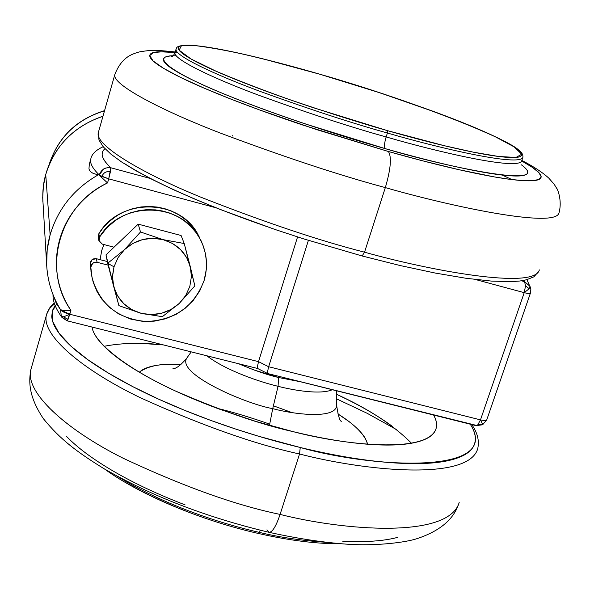 <?xml version="1.0" encoding="UTF-8"?>
<svg xmlns="http://www.w3.org/2000/svg" width="590" height="590" viewBox="0 0 590 590"><rect width="100%" height="100%" fill="white"/><g stroke="black" fill="none" stroke-linecap="round" stroke-linejoin="round"><path stroke-width="0.89" d="M61.935 317.442L67.127 320.82L67.902 319.758L63.779 316.749L61.353 316.587L62.275 317.84M524.54 281.629L525.543 285.811L529.164 288.746L529.99 286.312L524.54 281.629L524.237 280.302L524.54 281.629L529.99 286.312L530.845 289.321L530.403 293.178C530.034 293.798 527.969 293.621 524.222 292.655L529.164 288.746L525.543 285.811L524.222 292.655L475.466 279.52L524.222 292.655C527.917 293.614 529.975 293.791 530.403 293.171L530.852 289.417L529.99 286.312L529.164 288.746L524.222 292.655L525.543 285.811L524.54 281.629L521.442 280.788L524.54 281.629M47.193 271.216C45.799 258.958 46.78 246.819 50.135 234.776L45.74 174.581C50.615 156.372 66.441 128.355 102.94 116.333C66.441 128.355 50.615 156.372 45.74 174.581L50.135 234.776C57.99 208.624 74.119 188.586 98.537 174.677L101.9 176.484C103.442 172.634 106.281 171.063 110.433 171.764L110.846 167.774C106.576 167.685 104.201 168.098 103.722 169.013L99.231 174.898C92.542 168.43 89.724 163.142 90.786 159.042L90.904 158.622M476.056 425.648L482.62 424.778L482.546 424.195L477.752 424.881L476.005 425.633L477.752 424.881L482.546 424.195L482.384 424.616M104.998 148.739L102.808 151.328L102.151 154.462C102.254 158.061 105.153 162.501 110.846 167.774L108.708 178.859L215.77 207.732L108.708 178.859L107.535 182.93C95.794 188.682 85.749 196.492 77.393 206.36C69.067 216.235 63.174 227.275 59.708 239.474C56.264 251.679 55.526 263.951 57.495 276.297C59.487 288.635 63.956 299.971 70.918 310.303L67.142 320.827L61.353 316.587L63.779 316.749L67.902 319.758L69.782 314.249L63.779 316.749L69.782 314.249L258.516 361.655L297.567 236.929L258.516 361.655L268.649 366.729L480.489 419.874L482.546 424.195L480.489 419.874L524.222 292.655L480.489 419.874C484.206 420.744 486.3 420.729 486.772 419.822C486.249 420.722 484.154 420.736 480.489 419.874L477.752 424.881L480.489 419.874L268.649 366.729L308.4 240.359L268.398 367.555M103.899 244.548L101.753 250.426L100.079 259.659L101.753 250.426L103.892 244.54M45.799 174.382L45.755 174.478C54.782 145.664 73.853 126.238 102.984 116.193M103.235 146.674L103.191 146.689C95.742 150.17 91.62 154.278 90.794 159.027L89.311 164.219L88.979 168.644C89.326 171.764 92.512 173.777 98.537 174.677C93.05 173.932 89.923 172.162 89.149 169.367M45.74 174.581C43.424 182.207 42.465 191.19 42.856 201.522C42.465 191.19 43.424 182.207 45.74 174.581M60.372 309.403L56.109 302.906L53.764 296.46L56.109 302.906L60.586 309.949L64.561 310.701L70.918 310.303C41.521 269.306 59.28 205.099 107.535 182.93L108.708 178.859L99.164 175.119L107.535 182.93L98.537 174.677C74.119 188.586 57.99 208.624 50.135 234.776L47.193 249.629L46.662 264.667M90.794 159.02C89.717 163.128 92.527 168.423 99.231 174.898C101.369 169.47 105.241 167.095 110.846 167.774L150.192 178.446L110.846 167.774C101.716 159.16 99.769 152.817 105.005 148.746M267.69 373.558L475.282 425.11M267.477 373.345L267.418 372.253L267.713 373.573L475.96 425.619M267.418 372.253L268.649 366.729L258.516 361.655L257.314 367.164L257.697 368.521L267.565 373.5M257.314 367.164L258.516 361.655L69.782 314.249L70.918 310.303L64.561 310.701L60.645 309.743M60.586 309.949L69.782 314.249C65.18 313.01 62.112 311.579 60.586 309.949L61.353 316.587L60.586 309.949M110.433 171.764C106.303 171.1 103.457 172.671 101.9 176.484L108.708 178.859L110.433 171.764M278.06 386.317C260.529 382.165 226.081 370.66 206.832 355.785C226.081 370.66 260.529 382.165 278.06 386.317L278.65 377.526C267.646 375.026 254.297 370.424 238.589 363.728L253.958 369.967L278.65 377.526L278.06 386.317C294.44 390.484 320.636 394.828 332.318 389.725C320.636 394.828 294.44 390.484 278.06 386.317L272.72 408.627L278.06 386.317M174.913 368.249L172.796 368.853C173.386 368.153 176.211 370.424 186.61 358.381C177.022 374.503 247.365 404.43 272.72 408.627C294.624 414.586 336.492 419.446 336.683 405.124C336.492 419.446 294.624 414.586 272.72 408.627L269.453 425.412L272.72 408.627C247.365 404.43 177.022 374.503 186.61 358.381L191.212 351.876M367.681 444.241L365.49 438.724C362.356 433.222 356.699 427.381 348.506 421.201L337.834 413.856C354.988 424.608 364.937 434.734 367.659 444.241M433.621 415.036C436.312 419.94 437.168 424.343 436.18 428.237C428.355 454.698 342.812 444.72 293.119 431.644C318.135 437.699 340.946 441.726 361.545 443.702C382.04 445.642 398.582 445.509 411.171 443.289C423.664 441.055 431.541 437.138 434.8 431.533C437.537 426.806 437.146 421.312 433.628 415.043M411.481 443.238C393.478 425.139 368.521 408.826 336.602 394.304L347.178 399.408C364.413 407.985 379.178 416.754 391.48 425.729M54.494 303.828L49.413 308.659L46.581 314.418C40.238 334.773 83.035 370.299 140.981 398.021C202.127 425.641 254.983 444.3 299.543 453.99L300.244 447.493L258.671 436.268L235.233 428.908L210.342 420.25L184.456 410.257L158.268 398.988L132.691 386.598L108.818 373.367L87.858 359.716L70.955 346.16L59.059 333.269L52.753 321.572L52.178 311.527L57.001 303.422M55.084 305.495L52.407 310.598L51.765 316.469C52.2 324.81 58.58 334.692 70.925 346.131C83.404 357.629 101.414 369.76 124.955 382.519C148.665 395.307 175.909 407.439 206.684 418.9C237.549 430.346 268.73 439.875 300.244 447.493C331.683 455.045 360.173 459.964 385.705 462.243C411.075 464.455 431.305 464.05 446.394 461.019C461.343 457.958 470.481 452.854 473.8 445.708C476.683 439.484 475.503 432.315 470.26 424.195C503.108 475.289 373.551 468.268 300.244 447.493L299.543 453.99C362.776 470.481 468.372 481.794 477.716 448.702C468.372 481.794 362.776 470.481 299.543 453.99L280.088 514.414C342.93 530.41 448.525 539.275 459.197 502.437C448.525 539.275 342.93 530.41 280.088 514.414C275.987 526.494 272.285 532.46 268.974 532.305C272.285 532.46 275.987 526.494 280.088 514.414C235.727 505.254 183.357 486.492 122.971 458.135C65.792 429.55 24.02 391.804 31.027 369.075C24.02 391.804 65.792 429.55 122.971 458.135C183.357 486.492 235.727 505.254 280.088 514.414L299.543 453.99C254.983 444.3 202.127 425.641 140.981 398.021C83.035 370.299 40.238 334.773 46.581 314.418L46.684 314.028M117.115 476.145C165.2 505.947 223.241 524.245 259.534 532.431L260.242 530.226L259.534 532.431C223.241 524.245 165.2 505.947 117.115 476.145M258.7 533.412L259.534 532.431L258.7 533.412M324.235 543.154L338.402 543.538M126.422 482.893C144.388 493.358 164.949 503.027 188.099 511.914M269.645 424.122C249.777 417.174 232.32 411.916 217.275 408.354M326.373 542.328C302.493 540.706 280.213 537.401 259.534 532.431C280.213 537.401 302.493 540.706 326.373 542.328M342.569 541.148C365.247 542.35 383.559 541.096 397.52 537.401M66.574 436.467C77.511 447.788 93.257 459.448 113.811 471.432C134.491 483.446 158.253 494.59 185.098 504.878M268.974 532.305L266.953 529.813M291.762 412.528L273.391 405.809M336.639 398.884L367.142 413.28L396.716 429.704L367.142 413.28L336.639 398.884M91.974 327.037C93.102 333.837 98.744 341.75 108.892 350.785C119.401 360.084 134.181 369.819 153.223 379.982C172.376 390.167 194.198 399.806 218.698 408.885L255.713 421.378L293.119 431.644C260.404 424.365 221.243 410.847 175.621 391.074C132.049 371.206 94.739 344.752 91.974 327.037M163.467 344.929C141.637 342.421 121.85 342.879 104.113 346.293M123.531 343.69L142.404 343.476L163.445 344.921M139.299 372.187C148.134 365.763 162.044 363.167 181.027 364.406L163.467 364.561C153.865 365.306 146.63 367.209 141.77 370.277L139.292 372.187M300.354 381.73L278.65 377.526L300.354 381.73M199.877 238.072L196.418 231.855L191.241 225.1L186.086 220.07L179.124 214.989L171.366 210.999L164.455 208.587L157.309 207.075L149.926 206.463L141.069 206.943L132.374 208.749L123.996 211.832L117.499 215.306L109.187 221.508L103.11 227.836L98.825 233.773L99.474 237.151C120.544 200.563 180.894 201.404 199.531 237.954C206.854 251.451 208.403 265.589 204.162 280.375C194.213 306.394 175.016 320.105 146.571 321.521C118.177 319.153 100.02 304.647 92.106 277.993L90.322 263.28L91.118 272.278M90.322 263.28C90.838 259.851 92.873 258.324 96.443 258.722L97.07 262.299L96.443 258.722L107.328 261.54L96.443 258.722L92.224 259.541L90.322 263.28L91.62 275.478L93.257 282.418L97.077 291.703L101.642 298.931L109.46 307.383L118.841 314.028L130.869 319.131L142.352 321.299L154.034 321.189L165.554 318.784L176.307 314.234L184.869 308.57L193.188 300.502L199.73 290.951L204.162 280.375L206.33 269.18L206.47 262.071L205.409 253.575L203.034 245.411L200.047 238.891L196.249 232.844L190.651 226.294L184.036 220.623L177.915 216.737L169.854 213.108L162.788 211.036L155.487 209.878L146.512 209.701L139.129 210.564L130.419 212.835L123.509 215.675L115.802 220.173L106.731 227.873L99.474 237.151L99.098 241.347L102.321 244.135L114.032 247.195L138.193 224.141L181.093 235.506L184.235 243.53L181.093 235.506L138.193 224.141L140.509 231.988L163.069 239.636L184.235 243.53L194.855 285.87L179.286 303.408L162.346 316.683L141.224 313.349L118.9 305.657L112.874 282.433L112.557 275.301L113.995 266.813L107.675 263.302L113.73 286.622L105.994 254.865L107.675 263.302L124.549 249.563L140.509 231.988L138.193 224.141L105.994 254.865L114.032 247.195L102.321 244.135L98.855 240.536L99.474 237.151L98.825 233.773L98.242 237.313M49.007 165.06C57.739 137.912 75.977 119.91 103.722 111.045L104.083 112.307L103.722 111.045C76.597 119.659 58.513 137.146 49.471 163.511M104.511 110.824L103.722 111.045M194.855 285.87L190.319 266.746L191.403 276.599L189.825 286.423L185.688 295.56L179.286 303.408L194.855 285.87M184.235 243.53L163.069 239.636C177.266 243.928 186.344 252.963 190.319 266.746L184.235 243.53M140.509 231.988L124.549 249.563C135.707 239.643 148.555 236.332 163.069 239.636L140.509 231.988M124.549 249.563L107.675 263.302L113.995 266.813L118.103 257.542L124.549 249.563L118.103 257.542L113.995 266.813L112.513 276.732L113.73 286.622L118.9 305.657L141.224 313.349C127.093 309.271 117.926 300.362 113.73 286.622L117.535 295.804L123.723 303.636L131.784 309.639L141.224 313.349L162.346 316.683L179.286 303.408C168.29 313.165 155.598 316.483 141.224 313.349L151.357 314.61L161.527 313.253L171.063 309.462L179.286 303.408L185.688 295.56L189.825 286.423L191.403 276.599L190.319 266.746L186.647 257.528L180.562 249.607L172.538 243.471L163.069 239.636L152.84 238.279L142.537 239.599L132.875 243.427L124.549 249.563M198.07 234.591C179.574 198.321 119.718 197.466 98.825 233.773L98.206 237.121M97.07 262.299L108.154 265.161L97.07 262.299L92.814 263.125L90.897 266.894C91.421 263.435 93.478 261.901 97.07 262.299M539.341 269.896C534.54 290.103 429.048 270.338 364.539 252.188L362.149 255.986L364.539 252.188C429.048 270.338 534.54 290.103 539.341 269.896M502.26 175.068L511.899 179.566M558.988 212.879C555.684 228.846 450.259 206.294 385.336 187.598L364.539 252.188L385.336 187.598C450.259 206.294 555.684 228.846 558.988 212.879C562.646 199.759 556.827 187.716 556.746 188.431L554.216 184.331L548.892 178.224C545.617 175.215 538.685 169.242 521.84 160.421M521.685 160.959L532.269 167.309L538.876 172.627L541.17 176.712L539.053 179.419L532.755 180.702L522.733 180.614L509.635 179.279L494.206 176.882L459.241 169.758L422.868 160.878L388.39 151.505C391.819 156.866 390.801 168.902 385.336 187.598C390.801 168.902 391.819 156.866 388.39 151.505L302.633 124.992C274.092 115.419 248.456 106.104 225.719 97.048C203.122 88.035 185.363 80.115 172.45 73.3C159.661 66.523 152.286 61.316 150.332 57.673C148.422 54.051 151.409 52.082 159.285 51.758L175.075 52.495M171.956 56.662L171.306 56.891C172.479 56.765 173.711 55.379 175.009 52.731C172.922 58.882 210.873 77.415 258.671 95.211C308.821 113.405 351.308 127.307 386.148 136.932C384.4 142.942 384.06 146.836 385.145 148.621C345.393 137.382 282.013 117.484 225.823 94.71C168.954 71.737 148.105 54.538 176.263 55.844M522.939 157.176C520.646 167.317 437.205 147.618 387.401 133.008L386.148 136.932C435.929 151.519 519.37 171.078 521.737 160.723C519.37 171.078 435.929 151.519 386.148 136.932L387.401 133.008C437.205 147.618 520.646 167.317 522.939 157.176C523.057 154.403 521.538 151.94 518.396 149.794C505.165 137.345 407.019 99.024 319.942 74.252L370.896 89.886L401.502 100.064L434.188 111.672L466.469 124.143L494.604 136.393L514.207 146.925L521.73 154.241L515.999 157.434L498.72 156.49L473.6 152.22L444.705 145.804L387.601 130.685L387.401 133.008L387.601 130.685L313.423 107.734C288.717 99.504 266.422 91.524 246.546 83.787C226.774 76.073 211.102 69.31 199.523 63.491C188.04 57.702 181.233 53.262 179.109 50.172C177.037 47.097 179.286 45.46 185.857 45.26C192.429 45.061 202.414 46.153 215.815 48.542C229.193 50.932 244.857 54.346 262.808 58.794L319.964 74.266L380.447 92.999L437.5 112.904C455.399 119.556 471.012 125.825 484.338 131.703C497.695 137.595 507.651 142.669 514.207 146.925C520.771 151.188 523.042 154.219 521.029 156.011C518.964 157.796 512.245 158.046 500.88 156.748C489.42 155.435 473.866 152.53 454.219 148.038C434.461 143.51 412.255 137.728 387.601 130.685C359.944 122.838 326.757 112.299 288.031 99.068C262.13 89.842 238.168 80.579 216.147 71.257L191.064 59L179.109 50.172L181.432 45.769L195.865 45.688C210.114 47.488 226.346 50.408 244.555 54.45C272.211 61.021 297.353 67.629 319.964 74.266L319.913 74.244M176.13 48.889L176.056 49.132C174.013 55.158 212.017 73.558 259.858 91.303C310.045 109.452 352.555 123.354 387.401 133.008C352.555 123.354 310.045 109.452 259.858 91.303C212.017 73.558 174.013 55.158 176.056 49.132L175.009 52.731C172.922 58.882 210.873 77.415 258.671 95.211C308.821 113.405 351.308 127.307 386.148 136.932C384.4 142.942 384.06 146.836 385.145 148.621C411.481 156.077 435.169 162.132 456.225 166.786C477.155 171.402 493.69 174.286 505.814 175.444C517.843 176.572 524.901 176.056 527.003 173.895C528.876 171.933 527.003 168.917 521.39 164.831C555.131 189.619 446.991 167.213 385.145 148.621L305.945 124.129C279.579 115.293 255.846 106.687 234.746 98.309C213.772 89.953 197.207 82.6 185.068 76.243C173.04 69.922 166.011 65.033 163.983 61.589C162.007 58.159 164.603 56.264 171.764 55.903L173.084 55.851M521.693 160.952L531.922 167.073C539.644 172.214 542.52 175.99 540.536 178.387C538.5 180.783 531.096 181.41 518.315 180.267C505.416 179.087 487.701 176.027 465.163 171.085C442.485 166.092 416.894 159.566 388.39 151.505L316.52 129.586L259.423 109.888L230.742 99.039L204.022 88.094L181.101 77.674L163.688 68.411L153.061 60.903L149.749 55.556L153.503 52.525L163.341 51.706L177.907 52.82M114.917 74.252L114.836 74.539C111.54 84.053 158.953 109.349 220.35 133.075C284.911 157.257 339.906 175.429 385.336 187.598C339.906 175.429 284.911 157.257 220.35 133.075C158.953 109.349 111.54 84.053 114.836 74.539L98.331 132.536C94.282 144.727 140.56 172.575 201.109 197.296C264.836 222.342 319.308 240.639 364.539 252.188C319.308 240.639 264.836 222.342 201.109 197.296C140.56 172.575 94.282 144.727 98.331 132.536L98.98 140.073L103.442 147.028L110.935 154.174L121.555 161.948L135.353 170.414L152.279 179.508L172.162 189.125L194.744 199.103L219.664 209.273L274.719 229.377L303.798 238.913L362.135 255.979L400.197 265.552L435.177 273.045L465.975 278.266L491.728 281.12L511.928 281.622L519.908 281.002L526.516 279.785L533.803 276.865L538.825 271.363M123.782 163.076C137.359 172.022 156.505 182.03 181.211 193.092C206.08 204.192 234.392 215.276 266.142 226.331M530.403 293.171L486.772 419.815L482.65 424.763M45.755 174.485L43.409 185.968L42.716 197.635L46.735 266.06C47.761 281.644 52.296 296.077 60.342 309.352M526.936 279.675L530.639 288.112M67.127 320.82L257.653 368.499M53.034 294.639C52.687 300.944 55.585 308.452 61.721 317.147M340.983 420.943L341.308 421.341C339.715 420.913 338.173 415.67 336.683 405.588M268.863 532.269C205.917 517.187 150.649 495.807 103.058 468.136C77.533 452.206 60.733 440.051 43.358 418.649C30.577 399.349 27.796 384.533 31.027 369.075L47.185 312.53L50.047 307.353L54.236 303.009M340.703 543.729C317.096 543.951 289.808 540.565 258.826 533.574C200.961 520.513 139.587 494.568 104.607 469.057M269.18 532.342C296.527 538.397 322.066 542.313 345.814 544.105C375.314 546.318 405.75 542.512 417.425 538.515C439.181 531.214 452.796 520.085 458.26 505.121M477.716 448.702C479.493 440.745 477.494 432.699 471.727 424.564M336.58 390.787L336.683 405.124M90.978 271.4L91.428 274.247M48.941 165.222C57.65 137.853 75.94 119.741 103.796 110.891M201.972 242.829L200.593 239.658M98.759 240.034L98.198 237.062M232.379 135.707L232.962 136.143M522.718 157.81L521.737 160.723M319.942 74.252C263.251 57.783 211.766 46.035 189.029 45.179C173.283 45.238 177.207 49.324 176.056 49.132M175.23 51.979C160.458 50.364 155.952 50.327 148.864 50.585C137.618 51.824 138.709 52.215 134.992 53.27C131.614 54.641 121.348 57.614 114.836 74.539"/></g></svg>

